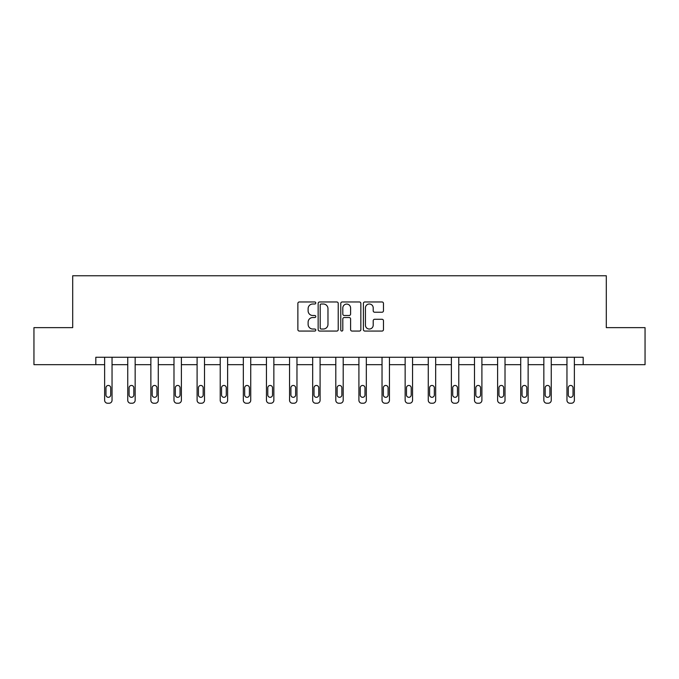 <?xml version="1.0" encoding="UTF-8"?>
<svg xmlns="http://www.w3.org/2000/svg" width="679" height="679" viewBox="0 0 679 679"><rect width="100%" height="100%" fill="white"/><g stroke="black" fill="none" stroke-linecap="round" stroke-linejoin="round"><path stroke-width="1.02" d="M315.794 302.987A1.018 1.018 0 0 0 314.776 301.968L299.32 301.968A1.451 1.451 0 0 0 297.869 303.428L297.869 329.604A1.451 1.451 0 0 0 299.32 331.063L314.776 331.063A1.018 1.018 0 0 0 315.794 330.045A1.018 1.018 0 0 0 314.776 329.026L312.773 329.026A4.651 4.651 0 0 1 308.122 324.375L308.122 322.186A4.651 4.651 0 0 1 312.773 317.534L314.776 317.534A1.018 1.018 0 0 0 315.794 316.516A1.018 1.018 0 0 0 314.776 315.497L312.773 315.497A4.651 4.651 0 0 1 308.122 310.846L308.122 308.665A4.651 4.651 0 0 1 312.773 304.005L314.776 304.005A1.018 1.018 0 0 0 315.794 302.987M382.005 312.23A1.451 1.451 0 0 0 383.465 310.77L383.465 303.428A1.451 1.451 0 0 0 382.005 301.968L364.844 301.968A1.451 1.451 0 0 0 363.392 303.428L363.392 329.604A1.451 1.451 0 0 0 364.844 331.063L382.005 331.063A1.451 1.451 0 0 0 383.465 329.604L383.465 320.734A1.451 1.451 0 0 0 382.005 319.283L374.664 319.283A1.451 1.451 0 0 0 373.204 320.734L373.204 325.139A3.887 3.887 0 0 1 369.317 329.026A3.887 3.887 0 0 1 365.429 325.139L365.429 307.901A3.887 3.887 0 0 1 369.317 304.005A3.887 3.887 0 0 1 373.204 307.901L373.204 310.77A1.451 1.451 0 0 0 374.664 312.23L382.005 312.23M95.815 364.674L33.95 364.674L33.95 327.634L72.695 327.634L72.695 275.767L606.305 275.767L606.305 327.634L645.05 327.634L645.05 364.674L583.185 364.674L583.185 357.264L95.815 357.264L95.815 364.674L104.634 364.674L104.634 400.271A2.962 2.962 0 0 0 107.596 403.233L109.081 403.233A2.962 2.962 0 0 0 112.043 400.271L112.043 364.674L127.745 364.674L127.745 400.271A2.962 2.962 0 0 0 130.716 403.233L132.193 403.233A2.962 2.962 0 0 0 135.155 400.271L135.155 364.674L150.865 364.674L150.865 400.271A2.962 2.962 0 0 0 153.827 403.233L155.313 403.233A2.962 2.962 0 0 0 158.275 400.271L158.275 364.674L173.985 364.674L173.985 400.271A2.962 2.962 0 0 0 176.947 403.233L178.424 403.233A2.962 2.962 0 0 0 181.386 400.271L181.386 364.674L197.097 364.674L197.097 400.271A2.962 2.962 0 0 0 200.059 403.233L201.544 403.233A2.962 2.962 0 0 0 204.506 400.271L204.506 364.674L220.217 364.674L220.217 400.271A2.962 2.962 0 0 0 223.179 403.233L224.656 403.233A2.962 2.962 0 0 0 227.626 400.271L227.626 364.674L243.328 364.674L243.328 400.271A2.962 2.962 0 0 0 246.29 403.233L247.776 403.233A2.962 2.962 0 0 0 250.738 400.271L250.738 364.674L266.448 364.674L266.448 400.271A2.962 2.962 0 0 0 269.41 403.233L270.896 403.233A2.962 2.962 0 0 0 273.858 400.271L273.858 364.674L289.56 364.674L289.56 400.271A2.962 2.962 0 0 0 292.53 403.233L294.007 403.233A2.962 2.962 0 0 0 296.969 400.271L296.969 364.674L312.679 364.674L312.679 400.271A2.962 2.962 0 0 0 315.642 403.233L317.127 403.233A2.962 2.962 0 0 0 320.089 400.271L320.089 364.674L335.799 364.674L335.799 400.271A2.962 2.962 0 0 0 338.762 403.233L340.238 403.233A2.962 2.962 0 0 0 343.201 400.271L343.201 364.674L358.911 364.674L358.911 400.271A2.962 2.962 0 0 0 361.873 403.233L363.358 403.233A2.962 2.962 0 0 0 366.321 400.271L366.321 364.674L382.031 364.674L382.031 400.271A2.962 2.962 0 0 0 384.993 403.233L386.47 403.233A2.962 2.962 0 0 0 389.44 400.271L389.44 364.674L405.142 364.674L405.142 400.271A2.962 2.962 0 0 0 408.104 403.233L409.59 403.233A2.962 2.962 0 0 0 412.552 400.271L412.552 364.674L428.262 364.674L428.262 400.271A2.962 2.962 0 0 0 431.224 403.233L432.71 403.233A2.962 2.962 0 0 0 435.672 400.271L435.672 364.674L451.374 364.674L451.374 400.271A2.962 2.962 0 0 0 454.344 403.233L455.821 403.233A2.962 2.962 0 0 0 458.783 400.271L458.783 364.674L474.494 364.674L474.494 400.271A2.962 2.962 0 0 0 477.456 403.233L478.941 403.233A2.962 2.962 0 0 0 481.903 400.271L481.903 364.674L497.614 364.674L497.614 400.271A2.962 2.962 0 0 0 500.576 403.233L502.053 403.233A2.962 2.962 0 0 0 505.015 400.271L505.015 364.674L520.725 364.674L520.725 400.271A2.962 2.962 0 0 0 523.687 403.233L525.173 403.233A2.962 2.962 0 0 0 528.135 400.271L528.135 364.674L543.845 364.674L543.845 400.271A2.962 2.962 0 0 0 546.807 403.233L548.284 403.233A2.962 2.962 0 0 0 551.255 400.271L551.255 364.674L566.957 364.674L566.957 400.271A2.962 2.962 0 0 0 569.919 403.233L571.404 403.233A2.962 2.962 0 0 0 574.366 400.271L574.366 364.674L583.185 364.674M338.227 303.428A1.451 1.451 0 0 0 336.776 301.968L319.614 301.968A1.451 1.451 0 0 0 318.154 303.428L318.154 329.604A1.451 1.451 0 0 0 319.614 331.063L336.776 331.063A1.451 1.451 0 0 0 338.227 329.604L338.227 303.428M342.224 301.968L359.386 301.968A1.451 1.451 0 0 1 360.846 303.428L360.846 329.604A1.451 1.451 0 0 1 359.386 331.063L352.045 331.063A1.451 1.451 0 0 1 350.593 329.604L350.593 318.986A1.451 1.451 0 0 0 349.133 317.534L344.261 317.534A1.451 1.451 0 0 0 342.81 318.986L342.81 330.045A1.018 1.018 0 0 1 341.792 331.063A1.018 1.018 0 0 1 340.773 330.045L340.773 303.428A1.451 1.451 0 0 1 342.224 301.968M321.209 304.005A1.018 1.018 0 0 0 320.191 305.024L320.191 328.008A1.018 1.018 0 0 0 321.209 329.026L323.323 329.026A4.651 4.651 0 0 0 327.974 324.375L327.974 308.665A4.651 4.651 0 0 0 323.323 304.005L321.209 304.005M350.593 307.969A3.887 3.887 0 0 0 346.697 304.082A3.887 3.887 0 0 0 342.81 307.969L342.81 314.046A1.451 1.451 0 0 0 344.261 315.497L349.133 315.497A1.451 1.451 0 0 0 350.593 314.046L350.593 307.969M105.966 394.932A2.368 2.368 149.4 0 0 108.334 397.308A2.368 2.368 149.4 0 0 110.711 394.932A2.368 2.368 0 0 1 108.334 397.308A2.368 2.368 0 0 1 105.966 394.932L105.966 387.819A2.368 2.368 0 0 1 108.334 385.451A2.368 2.368 0 0 1 110.711 387.819A2.368 2.368 149.4 0 0 108.334 385.451A2.368 2.368 149.4 0 0 105.966 387.819M112.043 357.264L112.043 400.271M104.634 357.264L104.634 400.271M110.711 387.819L110.711 394.932M107.596 403.233L109.081 403.233M129.086 394.932A2.368 2.368 149.4 0 0 131.454 397.308A2.368 2.368 149.4 0 0 133.822 394.932A2.368 2.368 0 0 1 131.454 397.308A2.368 2.368 0 0 1 129.086 394.932L129.086 387.819A2.368 2.368 0 0 1 131.454 385.451A2.368 2.368 0 0 1 133.822 387.819A2.368 2.368 149.4 0 0 131.454 385.451A2.368 2.368 149.4 0 0 129.086 387.819M152.198 394.932A2.368 2.368 149.4 0 0 154.566 397.308A2.368 2.368 149.4 0 0 156.942 394.932A2.368 2.368 0 0 1 154.566 397.308A2.368 2.368 0 0 1 152.198 394.932L152.198 387.819A2.368 2.368 0 0 1 154.566 385.451A2.368 2.368 0 0 1 156.942 387.819A2.368 2.368 149.4 0 0 154.566 385.451A2.368 2.368 149.4 0 0 152.198 387.819M135.155 357.264L135.155 400.271M127.745 357.264L127.745 400.271M133.822 387.819L133.822 394.932M130.716 403.233L132.193 403.233M158.275 357.264L158.275 400.271M150.865 357.264L150.865 400.271M156.942 387.819L156.942 394.932M153.827 403.233L155.313 403.233M175.318 394.932A2.368 2.368 149.4 0 0 177.686 397.308A2.368 2.368 149.4 0 0 180.054 394.932A2.368 2.368 0 0 1 177.686 397.308A2.368 2.368 0 0 1 175.318 394.932L175.318 387.819A2.368 2.368 0 0 1 177.686 385.451A2.368 2.368 0 0 1 180.054 387.819A2.368 2.368 149.4 0 0 177.686 385.451A2.368 2.368 149.4 0 0 175.318 387.819M181.386 357.264L181.386 400.271M173.985 357.264L173.985 400.271M180.054 387.819L180.054 394.932M176.947 403.233L178.424 403.233M198.429 394.932A2.368 2.368 149.4 0 0 200.806 397.308A2.368 2.368 149.4 0 0 203.174 394.932A2.368 2.368 0 0 1 200.806 397.308A2.368 2.368 0 0 1 198.429 394.932L198.429 387.819A2.368 2.368 0 0 1 200.806 385.451A2.368 2.368 0 0 1 203.174 387.819A2.368 2.368 149.4 0 0 200.806 385.451A2.368 2.368 149.4 0 0 198.429 387.819M204.506 357.264L204.506 400.271M197.097 357.264L197.097 400.271M203.174 387.819L203.174 394.932M200.059 403.233L201.544 403.233M221.549 394.932A2.368 2.368 149.4 0 0 223.917 397.308A2.368 2.368 149.4 0 0 226.285 394.932A2.368 2.368 0 0 1 223.917 397.308A2.368 2.368 0 0 1 221.549 394.932L221.549 387.819A2.368 2.368 0 0 1 223.917 385.451A2.368 2.368 0 0 1 226.285 387.819A2.368 2.368 149.4 0 0 223.917 385.451A2.368 2.368 149.4 0 0 221.549 387.819M227.626 357.264L227.626 400.271M220.217 357.264L220.217 400.271M226.285 387.819L226.285 394.932M223.179 403.233L224.656 403.233M244.661 394.932A2.368 2.368 149.4 0 0 247.037 397.308A2.368 2.368 149.4 0 0 249.405 394.932A2.368 2.368 0 0 1 247.037 397.308A2.368 2.368 0 0 1 244.661 394.932L244.661 387.819A2.368 2.368 0 0 1 247.037 385.451A2.368 2.368 0 0 1 249.405 387.819A2.368 2.368 149.4 0 0 247.037 385.451A2.368 2.368 149.4 0 0 244.661 387.819M250.738 357.264L250.738 400.271M243.328 357.264L243.328 400.271M249.405 387.819L249.405 394.932M246.29 403.233L247.776 403.233M267.781 394.932A2.368 2.368 149.4 0 0 270.149 397.308A2.368 2.368 149.4 0 0 272.525 394.932A2.368 2.368 0 0 1 270.149 397.308A2.368 2.368 0 0 1 267.781 394.932L267.781 387.819A2.368 2.368 0 0 1 270.149 385.451A2.368 2.368 0 0 1 272.525 387.819A2.368 2.368 149.4 0 0 270.149 385.451A2.368 2.368 149.4 0 0 267.781 387.819M273.858 357.264L273.858 400.271M266.448 357.264L266.448 400.271M272.525 387.819L272.525 394.932M269.41 403.233L270.896 403.233M290.901 394.932A2.368 2.368 149.4 0 0 293.269 397.308A2.368 2.368 149.4 0 0 295.637 394.932A2.368 2.368 0 0 1 293.269 397.308A2.368 2.368 0 0 1 290.901 394.932L290.901 387.819A2.368 2.368 0 0 1 293.269 385.451A2.368 2.368 0 0 1 295.637 387.819A2.368 2.368 149.4 0 0 293.269 385.451A2.368 2.368 149.4 0 0 290.901 387.819M296.969 357.264L296.969 400.271M289.56 357.264L289.56 400.271M295.637 387.819L295.637 394.932M292.53 403.233L294.007 403.233M314.012 394.932A2.368 2.368 149.4 0 0 316.38 397.308A2.368 2.368 149.4 0 0 318.757 394.932A2.368 2.368 0 0 1 316.38 397.308A2.368 2.368 0 0 1 314.012 394.932L314.012 387.819A2.368 2.368 0 0 1 316.38 385.451A2.368 2.368 0 0 1 318.757 387.819A2.368 2.368 149.4 0 0 316.38 385.451A2.368 2.368 149.4 0 0 314.012 387.819M320.089 357.264L320.089 400.271M312.679 357.264L312.679 400.271M318.757 387.819L318.757 394.932M315.642 403.233L317.127 403.233M337.132 394.932A2.368 2.368 149.4 0 0 339.5 397.308A2.368 2.368 149.4 0 0 341.868 394.932A2.368 2.368 0 0 1 339.5 397.308A2.368 2.368 0 0 1 337.132 394.932L337.132 387.819A2.368 2.368 0 0 1 339.5 385.451A2.368 2.368 0 0 1 341.868 387.819A2.368 2.368 149.4 0 0 339.5 385.451A2.368 2.368 149.4 0 0 337.132 387.819M343.201 357.264L343.201 400.271M335.799 357.264L335.799 400.271M341.868 387.819L341.868 394.932M338.762 403.233L340.238 403.233M360.243 394.932A2.368 2.368 149.4 0 0 362.62 397.308A2.368 2.368 149.4 0 0 364.988 394.932A2.368 2.368 0 0 1 362.62 397.308A2.368 2.368 0 0 1 360.243 394.932L360.243 387.819A2.368 2.368 0 0 1 362.62 385.451A2.368 2.368 0 0 1 364.988 387.819A2.368 2.368 149.4 0 0 362.62 385.451A2.368 2.368 149.4 0 0 360.243 387.819M366.321 357.264L366.321 400.271M358.911 357.264L358.911 400.271M364.988 387.819L364.988 394.932M361.873 403.233L363.358 403.233M383.363 394.932A2.368 2.368 149.4 0 0 385.731 397.308A2.368 2.368 149.4 0 0 388.099 394.932A2.368 2.368 0 0 1 385.731 397.308A2.368 2.368 0 0 1 383.363 394.932L383.363 387.819A2.368 2.368 0 0 1 385.731 385.451A2.368 2.368 0 0 1 388.099 387.819A2.368 2.368 149.4 0 0 385.731 385.451A2.368 2.368 149.4 0 0 383.363 387.819M389.44 357.264L389.44 400.271M382.031 357.264L382.031 400.271M388.099 387.819L388.099 394.932M384.993 403.233L386.47 403.233M406.475 394.932A2.368 2.368 149.4 0 0 408.851 397.308A2.368 2.368 149.4 0 0 411.219 394.932A2.368 2.368 0 0 1 408.851 397.308A2.368 2.368 0 0 1 406.475 394.932L406.475 387.819A2.368 2.368 0 0 1 408.851 385.451A2.368 2.368 0 0 1 411.219 387.819A2.368 2.368 149.4 0 0 408.851 385.451A2.368 2.368 149.4 0 0 406.475 387.819M412.552 357.264L412.552 400.271M405.142 357.264L405.142 400.271M411.219 387.819L411.219 394.932M408.104 403.233L409.59 403.233M429.595 394.932A2.368 2.368 149.4 0 0 431.963 397.308A2.368 2.368 149.4 0 0 434.339 394.932A2.368 2.368 0 0 1 431.963 397.308A2.368 2.368 0 0 1 429.595 394.932L429.595 387.819A2.368 2.368 0 0 1 431.963 385.451A2.368 2.368 0 0 1 434.339 387.819A2.368 2.368 149.4 0 0 431.963 385.451A2.368 2.368 149.4 0 0 429.595 387.819M435.672 357.264L435.672 400.271M428.262 357.264L428.262 400.271M434.339 387.819L434.339 394.932M431.224 403.233L432.71 403.233M452.715 394.932A2.368 2.368 149.4 0 0 455.083 397.308A2.368 2.368 149.4 0 0 457.451 394.932A2.368 2.368 0 0 1 455.083 397.308A2.368 2.368 0 0 1 452.715 394.932L452.715 387.819A2.368 2.368 0 0 1 455.083 385.451A2.368 2.368 0 0 1 457.451 387.819A2.368 2.368 149.4 0 0 455.083 385.451A2.368 2.368 149.4 0 0 452.715 387.819M458.783 357.264L458.783 400.271M451.374 357.264L451.374 400.271M457.451 387.819L457.451 394.932M454.344 403.233L455.821 403.233M475.826 394.932A2.368 2.368 149.4 0 0 478.194 397.308A2.368 2.368 149.4 0 0 480.571 394.932A2.368 2.368 0 0 1 478.194 397.308A2.368 2.368 0 0 1 475.826 394.932L475.826 387.819A2.368 2.368 0 0 1 478.194 385.451A2.368 2.368 0 0 1 480.571 387.819A2.368 2.368 149.4 0 0 478.194 385.451A2.368 2.368 149.4 0 0 475.826 387.819M481.903 357.264L481.903 400.271M474.494 357.264L474.494 400.271M480.571 387.819L480.571 394.932M477.456 403.233L478.941 403.233M498.946 394.932A2.368 2.368 149.4 0 0 501.314 397.308A2.368 2.368 149.4 0 0 503.682 394.932A2.368 2.368 0 0 1 501.314 397.308A2.368 2.368 0 0 1 498.946 394.932L498.946 387.819A2.368 2.368 0 0 1 501.314 385.451A2.368 2.368 0 0 1 503.682 387.819A2.368 2.368 149.4 0 0 501.314 385.451A2.368 2.368 149.4 0 0 498.946 387.819M505.015 357.264L505.015 400.271M497.614 357.264L497.614 400.271M503.682 387.819L503.682 394.932M500.576 403.233L502.053 403.233M522.058 394.932A2.368 2.368 149.4 0 0 524.434 397.308A2.368 2.368 149.4 0 0 526.802 394.932A2.368 2.368 0 0 1 524.434 397.308A2.368 2.368 0 0 1 522.058 394.932L522.058 387.819A2.368 2.368 0 0 1 524.434 385.451A2.368 2.368 0 0 1 526.802 387.819A2.368 2.368 149.4 0 0 524.434 385.451A2.368 2.368 149.4 0 0 522.058 387.819M528.135 357.264L528.135 400.271M520.725 357.264L520.725 400.271M526.802 387.819L526.802 394.932M523.687 403.233L525.173 403.233M545.178 394.932A2.368 2.368 149.4 0 0 547.546 397.308A2.368 2.368 149.4 0 0 549.914 394.932A2.368 2.368 0 0 1 547.546 397.308A2.368 2.368 0 0 1 545.178 394.932L545.178 387.819A2.368 2.368 0 0 1 547.546 385.451A2.368 2.368 0 0 1 549.914 387.819A2.368 2.368 149.4 0 0 547.546 385.451A2.368 2.368 149.4 0 0 545.178 387.819M551.255 357.264L551.255 400.271M543.845 357.264L543.845 400.271M549.914 387.819L549.914 394.932M546.807 403.233L548.284 403.233M568.289 394.932A2.368 2.368 149.4 0 0 570.666 397.308A2.368 2.368 149.4 0 0 573.034 394.932A2.368 2.368 0 0 1 570.666 397.308A2.368 2.368 0 0 1 568.289 394.932L568.289 387.819A2.368 2.368 0 0 1 570.666 385.451A2.368 2.368 0 0 1 573.034 387.819A2.368 2.368 149.4 0 0 570.666 385.451A2.368 2.368 149.4 0 0 568.289 387.819M574.366 357.264L574.366 400.271M566.957 357.264L566.957 400.271M573.034 387.819L573.034 394.932M569.919 403.233L571.404 403.233"/></g></svg>
